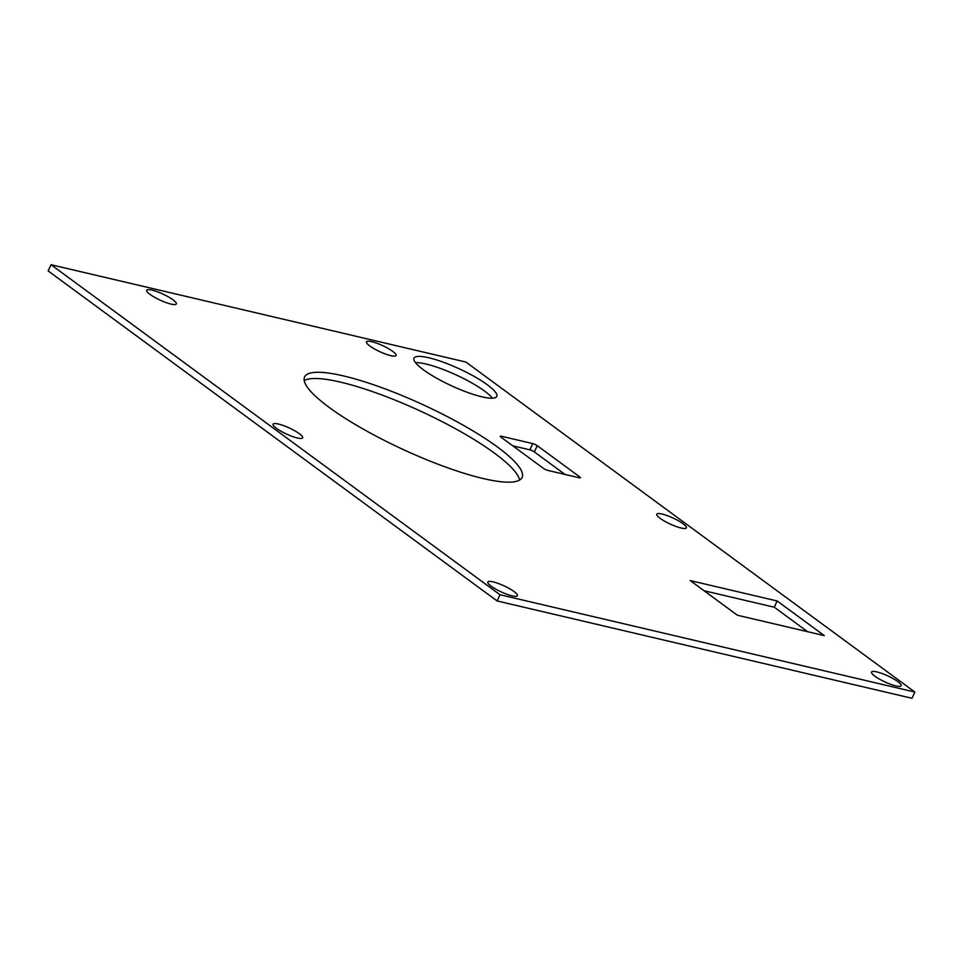 <?xml version="1.0" encoding="UTF-8"?>
<svg xmlns="http://www.w3.org/2000/svg" width="963" height="963" viewBox="0 0 963 963"><rect width="100%" height="100%" fill="white"/><g stroke="black" fill="none" stroke-linecap="round" stroke-linejoin="round"><path stroke-width="1.44" d="M487.362 384.803A45.586 9.317 24.8 0 0 443.124 362.148A45.586 9.317 24.8 0 0 414.006 358.176A45.586 9.317 24.8 0 0 423.407 369.792A45.586 9.317 24.8 0 0 467.645 392.447A45.586 9.317 24.8 0 0 496.764 396.419A45.586 9.317 24.8 0 0 487.362 384.803M492.418 398.188A45.586 9.317 24.8 0 0 484.485 391.026A45.586 9.317 24.8 0 0 415.474 362.63M497.377 446.94A119.797 24.496 24.8 0 0 381.119 387.415A119.797 24.496 24.8 0 0 304.585 376.966A119.797 24.496 24.8 0 0 329.298 407.505A119.797 24.496 24.8 0 0 445.544 467.031A119.797 24.496 24.8 0 0 522.078 477.467A119.797 24.496 24.8 0 0 497.377 446.94M519.563 480.092A119.797 24.496 24.8 0 0 494.488 453.164A119.797 24.496 24.8 0 0 385.645 396.407A119.797 24.496 24.8 0 0 304.224 380.578M514.061 591.559A16.299 3.334 24.8 0 0 496.968 583A16.299 3.334 24.8 0 0 487.82 582.699A16.299 3.334 24.8 0 0 491.19 586.19A16.299 3.334 24.8 0 0 505.695 593.798A16.299 3.334 24.8 0 0 516.926 596.145A16.299 3.334 24.8 0 0 514.061 591.559M897.781 681.575A16.299 3.334 24.8 0 0 880.676 673.029A16.299 3.334 24.8 0 0 871.527 672.716A16.299 3.334 24.8 0 0 874.898 676.207A16.299 3.334 24.8 0 0 889.403 683.814A16.299 3.334 24.8 0 0 900.634 686.162A16.299 3.334 24.8 0 0 897.781 681.575M682.996 523.703A16.299 3.334 24.8 0 0 665.902 515.157A16.299 3.334 24.8 0 0 656.754 514.844A16.299 3.334 24.8 0 0 660.124 518.335A16.299 3.334 24.8 0 0 674.63 525.942A16.299 3.334 24.8 0 0 685.861 528.29A16.299 3.334 24.8 0 0 682.996 523.703M299.288 433.675A16.299 3.334 24.8 0 0 282.183 425.128A16.299 3.334 24.8 0 0 273.047 424.815A16.299 3.334 24.8 0 0 276.417 428.318A16.299 3.334 24.8 0 0 290.922 435.926A16.299 3.334 24.8 0 0 302.153 438.273A16.299 3.334 24.8 0 0 299.288 433.675M392.699 351.351A16.299 3.334 24.8 0 0 375.606 342.804A16.299 3.334 24.8 0 0 366.458 342.491A16.299 3.334 24.8 0 0 369.828 345.982A16.299 3.334 24.8 0 0 384.333 353.59A16.299 3.334 24.8 0 0 395.564 355.937A16.299 3.334 24.8 0 0 392.699 351.351M172.967 299.794A16.299 3.334 24.8 0 0 155.874 291.247A16.299 3.334 24.8 0 0 146.725 290.934A16.299 3.334 24.8 0 0 150.096 294.425A16.299 3.334 24.8 0 0 164.601 302.033A16.299 3.334 24.8 0 0 175.832 304.392A16.299 3.334 24.8 0 0 172.967 299.794M565.028 474.446L534.369 451.912A3.503 0.722 24.8 0 0 529.867 449.829L512.773 445.821M807.596 631.704L774.288 607.22L704.061 590.74M497.101 600.948L911.973 698.283L914.85 692.06L465.899 362.052L51.027 264.717L48.15 270.94L497.101 600.948L499.978 594.725L914.85 692.06M51.027 264.717L499.978 594.725M532.744 443.606L501.434 436.251A3.503 0.722 24.8 0 0 500.291 436.287A3.503 0.722 24.8 0 0 501.013 437.178L543.421 468.355A3.503 0.722 24.8 0 0 547.923 470.426L579.245 477.78A3.503 0.722 24.8 0 0 580.388 477.744A3.503 0.722 24.8 0 0 579.666 476.854L537.246 445.676A3.503 0.722 24.8 0 0 532.744 443.606L529.867 449.829M777.165 600.984L690.266 580.593L737.369 615.225L824.28 635.616L777.165 600.984L774.288 607.22M534.369 451.912L537.246 445.676M579.232 477.78L579.666 476.854M501.001 437.166L501.434 436.251"/></g></svg>
